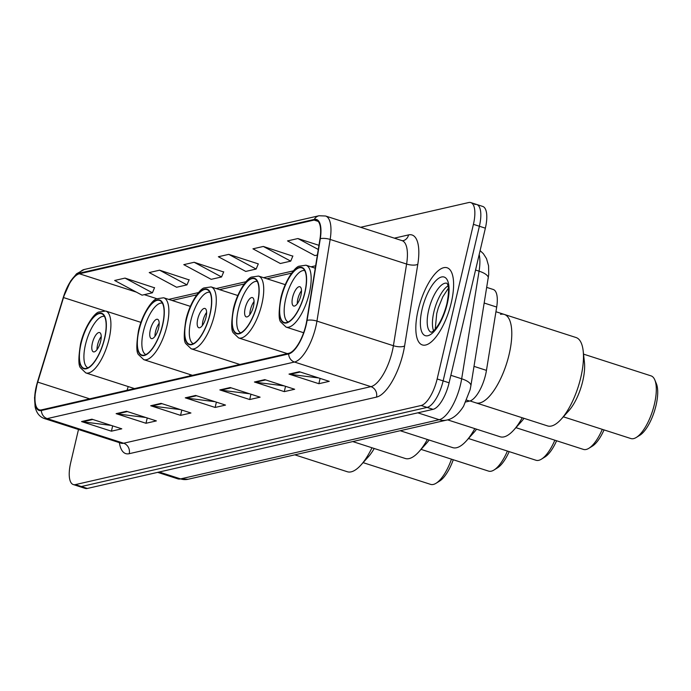 <?xml version="1.0" encoding="UTF-8"?>
<svg xmlns="http://www.w3.org/2000/svg" width="691" height="691" viewBox="0 0 691 691"><rect width="100%" height="100%" fill="white"/><g stroke="black" fill="none" stroke-linecap="round" stroke-linejoin="round"><path stroke-width="1.04" d="M486.784 287.404L493.253 289.486A25.325 9.363 107.8 0 1 496.691 307.063L486.455 370.376A25.325 9.363 107.8 0 1 485.635 374.539A25.325 9.363 107.8 0 1 469.595 401.065L465.864 401.92M78.48 429.526L70.663 462.823A25.325 9.363 -72.2 0 0 73.281 484.555L85.226 488.407A25.325 9.363 -72.2 0 0 87.316 488.459L433.058 409.34A25.325 9.363 -72.2 0 0 449.098 382.805L485.367 228.177A25.325 9.363 -72.2 0 0 482.759 206.445L476.781 204.519A25.325 9.363 -72.2 0 0 474.691 204.467M73.281 484.555A25.325 9.363 -72.2 0 0 75.371 484.616L421.113 405.496A25.325 9.363 -72.2 0 0 437.153 378.962L473.421 224.333L479.39 226.251A25.325 9.363 -72.2 0 0 476.781 204.519A25.325 9.363 -72.2 0 1 479.39 226.251L443.13 380.879L479.39 226.251L485.367 228.177M421.113 405.496L427.09 407.414A25.325 9.363 -72.2 0 0 443.13 380.879A25.325 9.363 -72.2 0 1 427.09 407.414L81.348 486.533L427.09 407.414L433.058 409.34M79.249 486.481A25.325 9.363 -72.2 0 0 81.348 486.533A25.325 9.363 -72.2 0 1 79.249 486.481M451.309 302.554A40.519 14.986 -72.2 0 0 447.137 267.78A40.519 14.986 -72.2 0 0 418.124 310.147A40.519 14.986 -72.2 0 0 422.296 344.921A40.519 14.986 -72.2 0 0 451.309 302.554A40.519 14.986 -72.2 0 0 447.137 267.78A40.519 14.986 -72.2 0 0 418.124 310.147A40.519 14.986 -72.2 0 0 422.296 344.921A40.519 14.986 -72.2 0 0 451.309 302.554M305.914 324.977A27.018 9.985 107.8 0 1 288.803 353.282L41.529 409.867A27.018 9.985 107.8 0 1 39.292 409.815A27.018 9.985 107.8 0 1 37.729 382.114L63.512 297.562A27.018 9.985 107.8 0 1 79.405 273.774L314.094 220.066A27.018 9.985 107.8 0 1 316.331 220.127A27.018 9.985 107.8 0 1 319.993 238.87L306.795 320.546A27.018 9.985 107.8 0 1 305.914 324.977M306.191 324.917A27.692 10.235 -72.2 0 0 307.089 320.374L320.296 238.697A27.692 10.235 -72.2 0 0 314.25 219.427L79.551 273.126A27.692 10.235 -72.2 0 0 63.27 297.51L37.478 382.063A27.692 10.235 -72.2 0 0 41.374 410.514L288.648 353.93A27.692 10.235 -72.2 0 0 306.191 324.917M111.251 425.423L82.609 421.812A6.755 6.133 -102.9 0 1 81.547 421.57L111.415 431.184L121.789 428.817L91.92 419.195L81.547 421.57M112.659 425.872L111.415 431.184M145.818 417.511L117.185 413.9A6.755 6.133 -102.9 0 1 116.123 413.659L145.991 423.272L156.365 420.905L126.496 411.283L116.123 413.659M147.235 417.96L145.991 423.272M180.394 409.599L151.761 405.988A6.755 6.133 -102.9 0 1 150.698 405.747L180.567 415.36L190.932 412.993L161.072 403.371L150.698 405.747M181.811 410.048L180.567 415.36M318.689 377.951L290.056 374.341A6.755 6.133 -102.9 0 1 288.993 374.099L318.862 383.712L329.236 381.346L299.367 371.723L288.993 374.099M320.106 378.4L318.862 383.712M284.122 385.863L255.48 382.253A6.755 6.133 -102.9 0 1 254.418 382.011L284.286 391.624L294.66 389.258L264.791 379.635L254.418 382.011M285.53 386.312L284.286 391.624M249.546 393.775L220.904 390.165A6.755 6.133 -102.9 0 1 219.85 389.923L249.71 399.536L260.084 397.17L230.215 387.547L219.85 389.923M250.954 394.224L249.71 399.536M214.97 401.687L186.337 398.076A6.755 6.133 -102.9 0 1 185.274 397.835L215.134 407.448L225.508 405.081L195.648 395.459L185.274 397.835M216.387 402.136L215.134 407.448M473.421 224.333A25.325 9.363 -72.2 0 0 470.813 202.593A25.325 9.363 -72.2 0 0 468.714 202.541L360.598 227.287M189.084 279.89L159.595 270.19L149.221 272.565L176.611 287.249L186.985 284.873L189.161 279.708M154.508 287.801L125.019 278.102L114.646 280.477L142.044 295.161L152.417 292.785L154.585 287.62M292.803 256.154L263.314 246.454L252.941 248.829L280.339 263.513L290.712 261.138L292.88 255.972M318.948 245.322L297.89 238.542L287.516 240.917L314.915 255.601L317.385 255.039M223.659 271.978L194.162 262.278L183.789 264.653L211.187 279.337L221.561 276.961L223.729 271.796M228.738 254.366L218.365 256.741L245.763 271.425L256.136 269.049L258.304 263.884L228.738 254.366L256.136 269.049M263.314 246.454L290.712 261.138M297.89 238.542L318.283 249.477M194.162 262.278L221.561 276.961M159.595 270.19L186.985 284.873M125.019 278.102L152.417 292.785M561.239 419.152A46.427 17.171 -72.2 0 0 583.187 350.993L584.439 362.334A32.926 12.17 -72.2 0 1 568.874 410.67L561.239 419.152A46.427 17.171 -72.2 0 1 551.418 426.019A46.427 17.171 -72.2 0 1 547.583 425.924L475.909 402.844A46.427 17.171 -72.2 0 0 509.155 354.293A46.427 17.171 -72.2 0 0 504.37 314.448A46.427 17.171 107.8 0 1 507.92 359.104A46.427 17.171 107.8 0 1 479.744 402.939A46.427 17.171 107.8 0 1 475.909 402.844L470.027 400.953M304.783 292.492A28.702 10.615 -72.2 0 0 301.829 267.858A28.702 10.615 -72.2 0 0 281.272 297.873A28.702 10.615 -72.2 0 0 284.234 322.507A28.702 10.615 -72.2 0 0 304.783 292.492M288.182 321.989A27.018 9.985 107.8 0 1 285.703 298.918A27.018 9.985 107.8 0 1 304.731 270.587M300.913 295.437A10.132 3.749 -72.2 0 0 299.868 286.739A10.132 3.749 -72.2 0 0 292.613 297.337A10.132 3.749 -72.2 0 0 293.658 306.027A10.132 3.749 -72.2 0 0 300.913 295.437M301.492 290.669A10.132 3.749 -72.2 0 0 297.838 299.013A10.132 3.749 -72.2 0 0 297.268 303.79M563.355 416.811L630.857 438.543A32.926 12.17 -72.2 0 0 633.587 438.612A32.926 12.17 -72.2 0 0 636.307 437.438A32.926 12.17 -72.2 0 0 652.537 410.938A32.926 12.17 -72.2 0 0 654.818 379.938A32.926 12.17 -72.2 0 0 651.043 375.869L583.532 354.129M500.526 314.353A46.427 17.171 107.8 0 1 504.37 314.448L495.939 311.736M583.187 350.993A46.427 17.171 -72.2 0 0 576.044 337.528L504.37 314.448M636.307 437.438L639.771 435.304A29.549 10.926 -72.2 0 0 654.334 411.516A29.549 10.926 -72.2 0 0 656.381 383.695L654.818 379.938M257.346 303.349A28.702 10.615 -72.2 0 0 254.392 278.715A28.702 10.615 -72.2 0 0 233.843 308.73A28.702 10.615 -72.2 0 0 236.797 333.356A28.702 10.615 -72.2 0 0 257.346 303.349M240.744 332.837A27.018 9.985 107.8 0 1 238.265 309.767A27.018 9.985 107.8 0 1 257.294 281.444M253.476 306.286A10.132 3.749 -72.2 0 0 252.431 297.596A10.132 3.749 -72.2 0 0 245.175 308.186A10.132 3.749 -72.2 0 0 246.221 316.884A10.132 3.749 -72.2 0 0 253.476 306.286M254.055 301.518A10.132 3.749 -72.2 0 0 250.401 309.87A10.132 3.749 -72.2 0 0 249.831 314.638M447.587 419.852L500.146 436.772A46.427 17.171 -72.2 0 0 503.989 436.876A46.427 17.171 -72.2 0 0 513.81 430.009A46.427 17.171 -72.2 0 0 522.241 417.761M515.918 427.66L583.429 449.4A32.926 12.17 -72.2 0 0 586.149 449.47A32.926 12.17 -72.2 0 0 588.87 448.295A32.926 12.17 -72.2 0 0 602.284 429.344M513.81 430.009L521.437 421.527A32.926 12.17 -72.2 0 0 523.994 418.323M588.87 448.295L592.334 446.161A29.549 10.926 -72.2 0 0 604.038 429.906M209.917 314.206A28.702 10.615 -72.2 0 0 206.954 289.572A28.702 10.615 -72.2 0 0 186.406 319.579A28.702 10.615 -72.2 0 0 189.36 344.213A28.702 10.615 -72.2 0 0 209.917 314.206M193.307 343.695A27.018 9.985 107.8 0 1 190.828 320.624A27.018 9.985 107.8 0 1 209.857 292.293M206.039 317.143A10.132 3.749 -72.2 0 0 204.994 308.454A10.132 3.749 -72.2 0 0 197.747 319.043A10.132 3.749 -72.2 0 0 198.783 327.741A10.132 3.749 -72.2 0 0 206.039 317.143M206.618 312.375A10.132 3.749 -72.2 0 0 202.973 320.728A10.132 3.749 -72.2 0 0 202.394 325.496M400.184 430.718L452.709 447.63A46.427 17.171 -72.2 0 0 456.552 447.733A46.427 17.171 -72.2 0 0 466.373 440.867A46.427 17.171 -72.2 0 0 474.803 428.619M468.481 438.517L535.991 460.258A32.926 12.17 -72.2 0 0 538.712 460.327A32.926 12.17 -72.2 0 0 541.433 459.152A32.926 12.17 -72.2 0 0 554.847 440.202M466.373 440.867L474 432.376A32.926 12.17 -72.2 0 0 476.557 429.18M541.433 459.152L544.897 457.01A29.549 10.926 -72.2 0 0 556.601 440.763M162.48 325.055A28.702 10.615 -72.2 0 0 159.517 300.43A28.702 10.615 -72.2 0 0 138.969 330.436A28.702 10.615 -72.2 0 0 141.923 355.07A28.702 10.615 -72.2 0 0 162.48 325.055M145.879 354.552A27.018 9.985 107.8 0 1 143.391 331.481A27.018 9.985 107.8 0 1 162.428 303.15M158.602 328A10.132 3.749 -72.2 0 0 157.557 319.302A10.132 3.749 -72.2 0 0 150.31 329.901A10.132 3.749 -72.2 0 0 151.355 338.59A10.132 3.749 -72.2 0 0 158.602 328M159.18 323.233A10.132 3.749 -72.2 0 0 155.535 331.585A10.132 3.749 -72.2 0 0 154.957 336.353M352.747 441.575L405.272 458.487A46.427 17.171 -72.2 0 0 409.115 458.582A46.427 17.171 -72.2 0 0 418.936 451.715A46.427 17.171 -72.2 0 0 427.366 439.467M421.044 449.375L488.554 471.107A32.926 12.17 -72.2 0 0 491.275 471.184A32.926 12.17 -72.2 0 0 493.996 470.01A32.926 12.17 -72.2 0 0 507.41 451.05M418.936 451.715L426.563 443.233A32.926 12.17 -72.2 0 0 429.12 440.037M493.996 470.01L497.46 467.867A29.549 10.926 -72.2 0 0 509.172 451.62M189.654 375.973A32.503 12.015 -72.2 0 0 190.146 374.582M104.531 338.314A28.702 10.615 -72.2 0 0 101.577 313.688A28.702 10.615 -72.2 0 0 81.02 343.695A28.702 10.615 -72.2 0 0 83.982 368.329A28.702 10.615 -72.2 0 0 104.531 338.314M87.93 367.811A27.018 9.985 107.8 0 1 85.442 344.74A27.018 9.985 107.8 0 1 104.479 316.409M100.661 341.259A10.132 3.749 -72.2 0 0 99.616 332.57A10.132 3.749 -72.2 0 0 92.361 343.159A10.132 3.749 -72.2 0 0 93.406 351.849A10.132 3.749 -72.2 0 0 100.661 341.259M101.232 336.491A10.132 3.749 -72.2 0 0 97.586 344.844A10.132 3.749 -72.2 0 0 97.008 349.611M294.807 454.833L347.331 471.746A46.427 17.171 -72.2 0 0 351.166 471.841A46.427 17.171 -72.2 0 0 360.987 464.983A46.427 17.171 -72.2 0 0 371.974 447.759M363.095 462.633L430.605 484.374A32.926 12.17 -72.2 0 0 433.335 484.443A32.926 12.17 -72.2 0 0 436.056 483.268A32.926 12.17 -72.2 0 0 451.473 459.17M360.987 464.983L368.623 456.492A32.926 12.17 -72.2 0 0 374.22 448.485M436.056 483.268L439.519 481.126A29.549 10.926 -72.2 0 0 453.27 459.748M474.026 366.368L486.455 370.376M466.675 400.132L469.595 401.065M484.261 303.055L496.691 307.063M159.189 472.013L180.576 478.898A16.886 15.323 77.1 0 0 188.116 479.252L177.777 478.828A33.764 12.481 -72.2 0 0 180.576 478.898L439.182 419.713A33.764 12.481 -72.2 0 0 460.569 384.334A33.764 12.481 -72.2 0 0 461.674 378.789L450.86 375.308M417.805 412.829L439.182 419.713A16.886 15.323 77.1 0 0 446.732 420.068L188.116 479.252M449.098 382.805L437.153 378.962M87.316 488.459L75.371 484.616M480.098 250.626L483.363 253.675L486.49 258.607L488.563 265.776L488.736 274.508L470.873 385.837A16.886 5.977 -170.8 0 0 461.674 378.789L479.07 271.157L475.555 270.026M488.278 278.205A16.886 5.977 -170.8 0 0 479.07 271.157A33.764 12.481 -72.2 0 0 479.191 254.521M129.217 453.693A8.439 7.661 77.1 0 0 123.637 443.233L370.912 386.649A33.764 12.481 -72.2 0 0 392.298 351.27A33.764 12.481 -72.2 0 0 393.404 345.725L406.602 264.048A33.764 12.481 -72.2 0 0 402.024 240.623L403 240.727A8.439 7.661 77.1 0 0 408.58 234.897A42.211 15.608 107.8 0 1 417.805 264.282L404.598 345.949A42.211 15.608 107.8 0 1 376.491 397.109L129.217 453.693A42.211 15.608 107.8 0 1 119.396 442.698M120.847 443.164A33.764 12.481 -72.2 0 0 123.637 443.233L47.187 418.616A33.764 12.481 107.8 0 1 44.388 418.547L121.486 443.32M314.25 219.427A8.439 7.661 77.1 0 1 319 215.756L325.565 216.007A33.764 12.481 107.8 0 1 330.151 239.44L316.944 321.108A33.764 12.481 107.8 0 1 315.847 326.653A33.764 12.481 107.8 0 1 294.461 362.032A8.439 7.661 -102.9 0 1 288.648 353.93M307.089 320.374A8.439 2.989 -170.8 0 1 316.944 321.108L393.404 345.725A8.439 2.989 9.2 0 0 404.598 345.949M79.551 273.126A8.439 7.661 -102.9 0 1 84.311 269.464L76.546 273.791L70.689 280.935L63.252 297.571M63.27 297.51L37.435 382.088L34.55 397.567L35.103 406.723C36.424 412.898 39.517 416.837 44.388 418.547M417.805 264.282A8.439 2.989 9.2 0 1 406.602 264.048L330.151 239.44A8.439 2.989 -170.8 0 0 320.296 238.697M41.374 410.514A8.439 7.661 77.1 0 0 47.187 418.616L294.461 362.032L370.912 386.649A8.439 7.661 77.1 0 1 376.491 397.109M394.362 238.153L408.58 234.897M79.405 273.774L136.352 292.112M144.255 294.651L156.753 298.676M63.512 297.562L104.445 310.743M37.729 382.114L89.692 398.845M128.206 386.563L127.066 390.294M314.094 220.066L318.18 221.379M315.649 265.776L311.019 266.83M293.476 270.846L263.582 277.687M246.039 281.703L216.153 288.544M198.602 292.561L168.716 299.393M186.337 398.076L196.512 395.744M220.904 390.165L231.088 387.832M255.48 382.253L265.664 379.92M290.056 374.341L300.24 372.008M151.761 405.988L161.936 403.656M117.185 413.9L127.369 411.568M82.609 421.812L92.793 419.48M448.001 285.884A25.731 9.51 -72.2 0 0 433.888 311.891A25.731 9.51 -72.2 0 0 433.559 330.73M446.939 283.258A25.731 9.51 -72.2 0 0 428.653 310.207A25.731 9.51 -72.2 0 0 431.167 332.241M422.106 309.24A30.793 11.384 -72.2 0 0 427.824 335.731A30.793 11.384 -72.2 0 0 447.327 303.461A30.793 11.384 -72.2 0 0 441.609 276.97A30.793 11.384 -72.2 0 0 422.106 309.24M281.099 297.907A29.126 10.771 -72.2 0 0 286.515 322.965A29.126 10.771 -72.2 0 0 304.956 292.448A29.126 10.771 -72.2 0 0 299.548 267.4A29.126 10.771 -72.2 0 0 281.099 297.907M309.326 293.096A32.503 12.015 107.8 0 1 286.057 327.085L280.892 322.144C278.585 320.071 278.559 312.056 280.796 298.106C284.467 281.66 294.185 267.711 298.832 266.242L305.975 265.206A32.503 12.015 107.8 0 1 309.326 293.096M233.67 308.765A29.126 10.771 -72.2 0 0 239.077 333.822A29.126 10.771 -72.2 0 0 257.518 303.306A29.126 10.771 -72.2 0 0 252.111 278.248A29.126 10.771 -72.2 0 0 233.67 308.765M261.889 303.954A32.503 12.015 107.8 0 1 238.62 337.934L233.454 333.002C231.157 330.929 231.122 322.913 233.368 308.955C237.03 292.518 246.756 278.568 251.394 277.1L258.538 276.063A32.503 12.015 107.8 0 1 261.889 303.954M186.233 319.622A29.126 10.771 -72.2 0 0 191.64 344.679A29.126 10.771 -72.2 0 0 210.09 314.163A29.126 10.771 -72.2 0 0 204.674 289.106A29.126 10.771 -72.2 0 0 186.233 319.622M214.452 314.811A32.503 12.015 107.8 0 1 191.182 348.791L186.017 343.85C183.72 341.777 183.685 333.762 185.931 319.812C189.593 303.375 199.319 289.425 203.957 287.948L211.109 286.92A32.503 12.015 107.8 0 1 214.452 314.811M138.796 330.479A29.126 10.771 -72.2 0 0 144.203 355.528A29.126 10.771 -72.2 0 0 162.653 325.02A29.126 10.771 -72.2 0 0 157.237 299.963A29.126 10.771 -72.2 0 0 138.796 330.479M167.023 325.66A32.503 12.015 107.8 0 1 143.745 359.648L138.58 354.708C136.282 352.635 136.257 344.619 138.494 330.669C142.156 314.232 151.882 300.283 156.52 298.806L163.672 297.769A32.503 12.015 107.8 0 1 167.023 325.66M80.847 343.738A29.126 10.771 -72.2 0 0 86.263 368.795A29.126 10.771 -72.2 0 0 104.704 338.279A29.126 10.771 -72.2 0 0 99.297 313.222A29.126 10.771 -72.2 0 0 80.847 343.738M109.074 338.927A32.503 12.015 107.8 0 1 85.805 372.907L80.64 367.966C78.333 365.893 78.308 357.878 80.545 343.928C84.207 327.491 93.933 313.541 98.58 312.064L105.723 311.036A32.503 12.015 107.8 0 1 109.074 338.927M470.873 385.837L470.096 389.776L463.575 406.23C458.487 414.272 452.873 418.884 446.732 420.068M177.777 478.828L157.686 472.359M319 215.756L84.311 269.464M470.813 202.593L476.781 204.519M325.565 216.007L402.024 240.623M315.329 267.711L314.414 267.927M291.654 273.135L266.976 278.775M244.225 283.984L219.548 289.633M196.788 294.841L172.111 300.49M435.244 329.011L436.738 313.515L438.31 307.823L442.801 296.802L448.373 288.259M447.077 283.301L447.543 284.364C449.02 287.456 448.796 293.917 446.878 303.755C441.748 323.924 433.387 331.507 432.341 331.671L431.305 332.285M303.617 332.734L286.057 327.085M315.251 268.194L305.975 265.206M287.335 353.619L238.62 337.934M285.236 284.657L258.538 276.063M239.898 364.477L191.182 348.791M237.799 295.515L211.109 286.92M192.461 375.334L143.745 359.648M190.362 306.363L163.672 297.769M134.512 388.592L85.805 372.907M140.921 322.369L105.723 311.036"/></g></svg>
